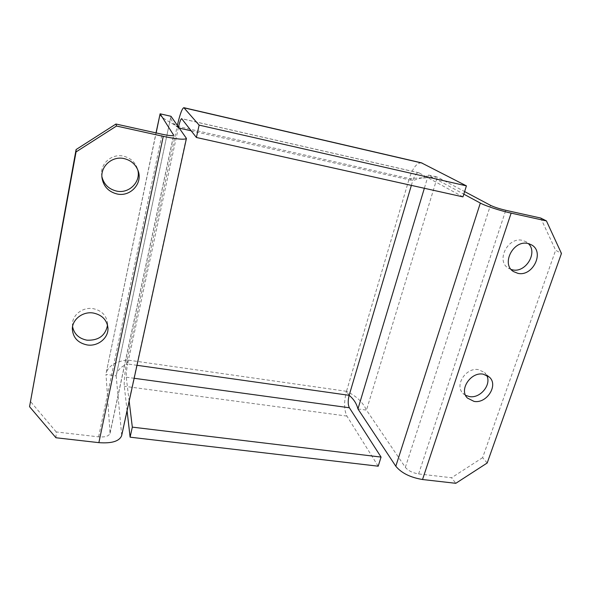 <?xml version="1.0" encoding="UTF-8"?>
<svg xmlns="http://www.w3.org/2000/svg" width="591" height="591" viewBox="0 0 591 591"><rect width="100%" height="100%" fill="white"/><g stroke="black" fill="none" stroke-linecap="round" stroke-linejoin="round"><path stroke-width="0.44" stroke-dasharray="2.96 2.22" d="M511.208 269.511L508.319 268.144C495.642 260.904 507.913 236.503 522.474 240.382L525.887 241.675L528.406 243.632M72.567 326.638L72.427 324.348C72.301 314.818 82.962 306.773 93.215 308.665C101.563 310.504 106.328 315.262 107.503 322.959L107.525 325.227M465.575 395.32L462.923 393.296C454.243 385.184 466.166 367.026 478.577 369.656L484.568 372.529L486.57 375.182M101.911 176.731L101.689 175.387C99.872 163.84 111.795 153.298 123.482 156.157C130.404 157.893 135.044 162.015 137.407 168.538L137.769 169.839M357.947 408.942L366.472 410.11L405.345 467.341C408.167 470.717 412.592 472.911 418.627 473.93L451.568 477.742L455.794 483.312M421.368 162.813C416.714 162.857 412.673 168.103 409.253 178.556L437.347 177.056L464.622 191.573M378.196 466.196L346.902 416.071C343.999 409.947 343.866 401.695 346.503 391.308C356.203 395.933 362.859 402.198 366.472 410.11L437.347 177.056L428.349 175.002L463.809 194.151M121.709 435.382L116.146 375.817L170.755 117.055C170.696 119.692 173.023 123.12 177.721 127.324L178.319 127.915L178.541 126.902M55.953 437.754L56.241 431.947L98.616 436.852C105.043 437.347 108.847 436.195 110.044 433.388L105.996 374.428L116.146 375.817L170.755 117.055M487.198 462.997L482.625 457.656L555.636 250.244L561.45 253.458M482.625 457.656L451.568 477.742M540.691 218.035L555.636 250.244M462.952 196.877L418.812 172.764C416.515 172.779 414.498 175.394 412.777 180.602L420.016 178.297C423.666 177.337 426.443 176.236 428.349 175.002L424.353 188.27M129.163 401.186L126.238 377.198C126.046 374.11 126.518 369.707 127.671 363.982C121.672 366.139 117.904 369.634 116.353 374.472M56.241 431.947L30.193 401.149M127.08 410.73L124.287 386.27C123.925 380.035 124.886 371.274 127.146 359.978C115.74 361.5 108.766 365.748 106.225 372.714L156.142 132.923M159.865 114.329C160.095 116.117 164.062 119.064 171.774 123.179L177.174 126.289L177.389 125.285M349.155 395.32L346.503 391.308L409.253 178.556L412.777 180.602L411.366 185.375M346.503 391.308L127.146 359.978L177.174 126.289L178.319 127.915L179.435 128.166M127.146 359.978L127.671 363.982L178.319 127.915M136.986 365.297L127.671 363.982M191.196 130.81L412.777 180.602M177.174 126.289L409.253 178.556M418.627 473.93L505.763 210.3M121.768 433.964L186.283 137.806M98.616 436.852L162.074 134.231M110.111 432.59L173.562 135.442M405.345 467.341L490.456 205.313M346.902 416.071L124.287 386.27M126.238 377.198L134.157 378.284M419.292 172.941L181.814 118.761M513.594 271.609L508.319 268.144M72.346 328.936L72.427 324.348M467.444 398.075L462.923 393.296M102.021 178.09L101.689 175.387M110.044 433.388L173.71 135.273M106.225 372.714L156.009 132.894M138.242 171.124L137.407 168.538M489.348 377.088L484.568 372.529M107.894 327.488L107.503 322.959M531.412 244.829L525.887 241.675M418.82 172.764L181.644 118.658M426.185 177.788L420.016 178.297M171.774 123.179L177.721 127.324"/><path stroke-width="0.89" d="M528.406 243.632C538.15 252.689 525.562 273.19 512.471 269.828L511.208 269.511M517.79 273.308L513.594 271.609C500.791 264.303 513.261 239.621 527.962 243.529L531.412 244.829C545.035 251.751 532.727 277.113 517.79 273.308M107.525 325.227C105.42 335.651 98.564 340.638 86.966 340.18C78.913 338.569 74.119 334.055 72.567 326.638M87.076 344.93C77.857 342.943 72.944 337.609 72.346 328.936C72.22 319.295 83.028 311.139 93.415 313.045C101.881 314.892 106.705 319.709 107.894 327.488C109.084 337.609 98.062 346.828 87.076 344.93M486.57 375.182C492.015 384.298 480.387 398.733 469.431 396.583L465.575 395.32M474.012 401.385L467.444 398.075C458.682 389.905 470.768 371.547 483.305 374.184L489.348 377.088C498.738 385.096 486.74 403.926 474.012 401.385M137.769 169.839C141.109 181.902 128.986 193.988 116.553 191.078C108.759 189.157 103.876 184.377 101.911 176.731M117.092 193.981C108.611 191.824 103.588 186.527 102.021 178.09C100.182 166.389 112.275 155.699 124.125 158.595C131.143 160.346 135.849 164.52 138.242 171.124C142.771 183.609 130.256 197.076 117.092 193.981M134.157 378.284L349.377 407.768C347.9 404.732 347.826 400.58 349.155 395.32C353.662 399.043 356.587 403.587 357.947 408.942L395.807 466.225C401.378 473.014 410.287 477.447 422.528 479.523L455.794 483.312L487.198 462.997L561.45 253.458L546.431 220.916L540.691 218.035L505.763 210.3C499.277 208.763 494.172 207.101 490.456 205.313L464.622 191.573M463.809 194.151L480.328 203.068C485.366 205.875 500.289 210.773 511.141 213.122L546.431 220.916M116.493 126.031L76.054 151.924L29.55 406.674L76.091 149.553L115.954 124.029L116.493 126.031L163.264 136.351C177.13 139.24 184.85 139.927 186.438 138.412L170.998 116.294L160.109 113.812L156.009 132.894M115.954 124.029L162.074 134.231C169.011 135.686 172.89 136.033 173.71 135.273L160.109 113.812L156.142 132.923M29.55 406.674L55.953 437.754L98.874 442.652C111.699 443.59 119.286 441.285 121.628 435.744L121.709 435.382M76.054 151.924L76.091 149.553M349.377 407.768L381.062 457.087L378.196 466.196L130.109 437.177L132.325 427.13L129.163 401.186M130.109 437.177L127.08 410.73M381.062 457.087L132.325 427.13M177.389 125.285C179.937 114.248 182.094 108.382 183.853 107.688L199.123 125.115L196.389 137.474L462.952 196.877L466.417 185.869L421.368 162.813L183.897 107.695M178.541 126.902C179.782 121.687 180.816 118.931 181.644 118.658L196.389 137.474M199.123 125.115L466.417 185.869M411.366 185.375L349.155 395.32L136.986 365.297M179.435 128.166L191.196 130.81M422.528 479.523L511.141 213.122M395.807 466.225L480.328 203.068M357.947 408.942L424.353 188.27M98.874 442.652L163.264 136.351M173.562 135.442L173.651 135.007M184.156 107.872L422.218 163.109M121.628 435.744L186.438 138.412"/></g></svg>
